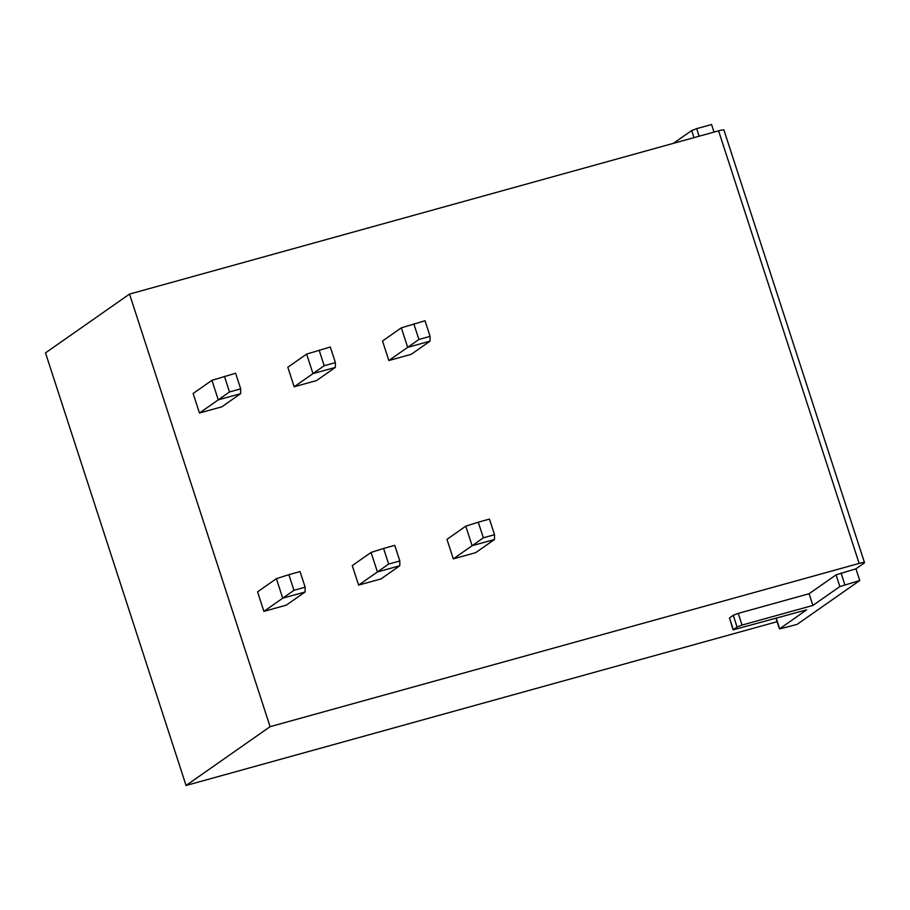 <?xml version="1.0" encoding="UTF-8"?>
<svg xmlns="http://www.w3.org/2000/svg" width="910" height="910" viewBox="0 0 910 910"><rect width="100%" height="100%" fill="white"/><g stroke="black" fill="none" stroke-linecap="round" stroke-linejoin="round"><path stroke-width="1.36" d="M864.5 562.63A8.27 0.955 162 0 0 859.142 563.426L718.582 130.824A8.27 0.955 162 0 1 723.939 130.028L864.5 562.63A8.27 0.955 162 0 1 864.09 563.119L855.946 568.818L836.051 574.87L809.081 593.741L738.249 613.374L733.267 615.285L729.502 617.913L733.107 629.868L806.613 609.837L779.449 628.958L797.046 624.419L859.745 580.534L839.85 586.575L812.892 605.446L742.048 625.079L737.066 626.99L733.107 629.868M859.142 563.426L270.088 726.681L186.061 785.489L775.115 622.235A8.27 0.955 162 0 0 777.083 621.655M855.946 568.818L859.745 580.534M714.043 132.087L711.574 124.511L696.662 128.64L691.68 130.551L673.389 143.359M718.582 130.824L129.527 294.089L45.5 352.887L186.061 785.489M270.088 726.681L129.527 294.089M263.911 611.361L286.275 605.161L305.089 592L282.726 598.2L263.911 611.361L257.564 591.841L276.378 578.669L282.726 598.2L293.953 590.306L288.88 574.688L300.061 571.582L305.134 587.2L305.089 592M358.608 585.119L380.971 578.919L399.786 565.747L377.423 571.946L358.608 585.119L352.261 565.588L371.075 552.427L377.423 571.946L388.65 564.063L383.576 548.446L371.075 552.427M453.305 558.865L475.668 552.666L494.483 539.505L472.119 545.704L453.305 558.865L446.958 539.346L465.772 526.185L472.119 545.704L483.346 537.81L478.273 522.192L465.772 526.185M199.461 413.015L221.835 406.815L240.649 393.655L218.275 399.854L199.461 413.015L193.125 393.495L211.939 380.334L235.622 373.248L240.695 388.866L240.649 393.655M294.158 386.773L316.532 380.573L335.346 367.412L312.972 373.612L294.158 386.773L287.822 367.253L306.636 354.092L330.319 347.006L335.392 362.624L335.346 367.412M388.854 360.531L411.229 354.331L430.043 341.159L407.669 347.37L388.854 360.531L382.518 341.011L401.333 327.839L425.015 320.752L430.089 336.37L418.896 339.476L407.669 347.37L401.333 327.839M305.134 587.2L293.953 590.306M288.88 574.688L276.378 578.669M383.576 548.446L394.758 545.34L399.831 560.958L388.65 564.063M399.831 560.958L399.786 565.747M478.273 522.192L489.455 519.098L494.528 534.716L483.346 537.81M494.528 534.716L494.483 539.505M430.089 336.37L430.043 341.159M418.896 339.476L413.822 323.858M335.392 362.624L324.199 365.718L312.972 373.612L306.636 354.092M324.199 365.718L319.126 350.1M240.695 388.866L229.502 391.96L218.275 399.854L211.939 380.334M229.502 391.96L224.429 376.342M809.081 593.741L812.892 605.446M841.033 572.959L844.833 584.664M699.13 136.227L696.662 128.64M693.989 137.649L691.68 130.551M776.253 618.254L779.654 628.708M729.502 617.913L733.312 629.629M733.267 615.285L737.066 626.99M738.249 613.374L742.048 625.079M836.051 574.87L839.85 586.575M776.003 618.322L779.449 628.958"/></g></svg>
